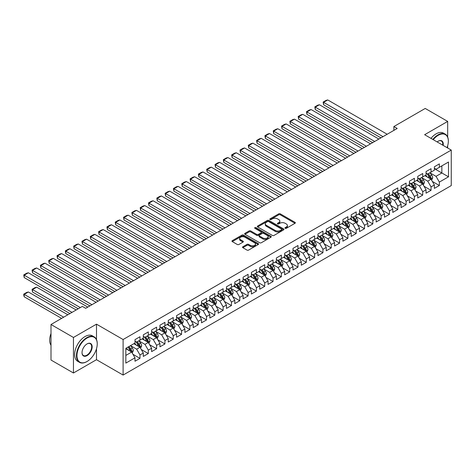 <?xml version="1.0" encoding="UTF-8"?>
<svg xmlns="http://www.w3.org/2000/svg" width="475" height="475" viewBox="0 0 475 475"><rect width="100%" height="100%" fill="white"/><g stroke="black" fill="none" stroke-linecap="round" stroke-linejoin="round"><path stroke-width="0.71" d="M285.202 228.303A0.808 0.469 0 0 0 286.348 228.303L295.017 223.292A1.152 0.665 0 0 0 295.355 222.822A1.152 0.665 0 0 0 295.017 222.348L280.327 213.869A1.152 0.665 0 0 0 278.694 213.869L270.02 218.874A0.808 0.469 0 0 0 269.782 219.207A0.808 0.469 0 0 0 270.02 219.533A0.808 0.469 0 0 0 271.166 219.533L272.288 218.886A3.693 2.132 0 0 1 277.507 218.886L278.736 219.592A3.693 2.132 0 0 1 279.817 221.101A3.693 2.132 0 0 1 278.736 222.609L277.614 223.256A0.808 0.469 0 0 0 277.376 223.588A0.808 0.469 0 0 0 277.614 223.915A0.808 0.469 0 0 0 278.754 223.915L279.876 223.268A3.693 2.132 0 0 1 285.101 223.268L286.324 223.974A3.693 2.132 0 0 1 287.405 225.482A3.693 2.132 0 0 1 286.324 226.991L285.202 227.638A0.808 0.469 0 0 0 284.964 227.97A0.808 0.469 0 0 0 285.202 228.303L285.202 227.638M242.862 246.763A1.152 0.665 0 0 0 242.523 247.232A1.152 0.665 0 0 0 242.862 247.707L246.982 250.088A1.152 0.665 0 0 0 248.615 250.088L258.246 244.524A1.152 0.665 0 0 0 258.584 244.055A1.152 0.665 0 0 0 258.246 243.58L243.55 235.095A1.152 0.665 0 0 0 241.917 235.095L232.287 240.659A1.152 0.665 0 0 0 231.948 241.128A1.152 0.665 0 0 0 232.287 241.603L237.268 244.477A1.152 0.665 0 0 0 238.901 244.477L243.022 242.096A1.152 0.665 0 0 0 243.36 241.627A1.152 0.665 0 0 0 243.022 241.152L240.552 239.727A3.087 1.781 0 0 1 239.649 238.468A3.087 1.781 0 0 1 241.555 236.823A3.087 1.781 0 0 1 244.922 237.209L254.594 242.79A3.087 1.781 0 0 1 255.497 244.055A3.087 1.781 0 0 1 253.591 245.7A3.087 1.781 0 0 1 250.224 245.314L248.615 244.382A1.152 0.665 0 0 0 246.982 244.382L242.862 246.763L242.862 247.707L246.982 245.343L246.982 244.382M96.49 339.572L96.49 324.164L73.453 337.464L51.003 324.502L82.353 306.399L85.678 308.322L397.195 128.47L393.87 126.552L393.87 130.387M96.49 324.164L123.102 339.53L451.25 150.076L451.25 185.606L123.102 375.06L123.102 339.53M447.676 137.061L447.676 121.41L424.638 134.71L451.25 150.076M447.676 121.41L425.22 108.448L393.87 126.552M272.365 235.428A1.152 0.665 0 0 0 273.998 235.428L283.634 229.864A1.152 0.665 0 0 0 283.973 229.395A1.152 0.665 0 0 0 283.634 228.926L268.939 220.442A1.152 0.665 0 0 0 267.306 220.442L257.676 226.005A1.152 0.665 0 0 0 257.337 226.474A1.152 0.665 0 0 0 257.676 226.943L272.365 235.428M255.182 228.475A0.808 0.469 0 0 1 256.001 228.588L270.922 237.203L261.309 242.755A1.152 0.665 0 0 1 259.677 242.755L244.981 234.276L244.981 233.332A1.152 0.665 0 0 0 244.643 233.801A1.152 0.665 0 0 0 244.981 234.276M244.981 233.332L249.102 230.951A1.152 0.665 0 0 1 250.735 230.951L256.696 234.389A1.152 0.665 0 0 0 258.329 234.389L261.06 232.815A1.152 0.665 0 0 0 261.398 232.34A1.152 0.665 0 0 0 261.06 231.871L254.855 228.291A0.808 0.469 0 0 1 254.624 227.958A0.808 0.469 0 0 1 255.123 227.525A0.808 0.469 0 0 1 256.001 227.626L270.94 236.253A1.152 0.665 0 0 1 271.278 236.722A1.152 0.665 0 0 1 270.94 237.197L270.94 236.253M434.37 168.655L441.851 172.977L441.851 165.87L448.507 162.028L439.357 167.313L439.357 163.905L434.37 166.784L434.37 170.192L431.045 172.11L431.045 168.702L426.051 171.582L426.051 174.996L422.726 176.914L422.726 173.506L417.739 176.385L417.739 179.793L414.408 181.717L414.408 178.303L409.42 181.189L409.42 184.597L406.095 186.515L406.095 183.107L401.102 185.986L401.102 189.394L397.777 191.318L397.777 187.91L392.789 190.79L392.789 194.198L389.464 196.116L389.464 192.708L384.471 195.593L384.471 199.001L381.146 200.919L381.146 197.511L376.158 200.391L376.158 203.799L372.827 205.723L372.827 202.314L367.84 205.194L367.84 208.602L364.515 210.52L364.515 207.112L359.527 209.992L359.527 213.406L356.197 215.323L356.197 211.915L351.209 214.795L351.209 218.203L347.884 220.127L347.884 216.713L342.891 219.598L342.891 223.007L339.566 224.924L339.566 221.516L334.578 224.396L334.578 227.804L331.253 229.728L331.253 226.32L326.26 229.199L326.26 232.607L322.935 234.525L322.935 231.117L317.947 233.997L317.947 237.411L314.616 239.329L314.616 235.921L309.629 238.8L309.629 242.208L306.304 244.132L306.304 240.724L301.31 243.604L301.31 247.012L297.985 248.93L297.985 245.522L292.998 248.401L292.998 251.809L289.673 253.733L289.673 250.325L284.679 253.205L284.679 256.613L281.354 258.537L281.354 255.123L276.367 258.008L276.367 261.416L273.036 263.334L273.036 259.926L268.048 262.806L268.048 266.214L264.723 268.137L264.723 264.729L259.73 267.609L259.73 271.017L256.405 272.935L256.405 269.527L251.417 272.407L251.417 275.821L248.092 277.738L248.092 274.33L243.099 277.21L243.099 280.618L239.774 282.542L239.774 279.134L234.787 282.013L234.787 285.422L231.456 287.339L231.456 283.931L226.468 286.811L226.468 290.219L223.143 292.143L223.143 288.735L218.156 291.614L218.156 295.022L214.825 296.946L214.825 293.532L209.837 296.418L209.837 299.826L206.512 301.744L206.512 298.336L201.519 301.215L201.519 304.623L198.194 306.547L198.194 303.139L193.206 306.019L193.206 309.427L189.881 311.345L189.881 307.937L184.888 310.816L184.888 314.23L181.563 316.148L181.563 312.74L176.575 315.62L176.575 319.028L173.244 320.952L173.244 317.537L168.257 320.423L168.257 323.831L164.932 325.749L164.932 322.341L159.938 325.221L159.938 328.629L156.613 330.553L156.613 327.144L151.626 330.024L151.626 333.432L148.301 335.35L148.301 331.942L143.308 334.827L143.308 338.236L139.982 340.153L139.982 336.745L134.995 339.625L134.995 343.033L125.845 348.317L125.845 363.102L134.995 357.823L131.664 352.064L125.845 348.697M448.507 162.028L448.507 176.819L439.357 182.097L436.032 176.338L430 172.858M432.333 181.45L439.357 185.505L439.357 182.097M439.357 185.505L434.37 188.391L434.37 184.977L431.045 186.901L427.714 181.141L421.687 177.656M424.015 186.253L431.045 190.309L431.045 186.901M431.045 190.309L426.051 193.188L426.051 189.78L422.726 191.704L419.401 185.939L413.369 182.459M415.702 191.051L422.726 195.112L422.726 191.704M422.726 195.112L417.739 197.992L417.739 194.584L414.408 196.502L411.083 190.742L405.056 187.263M407.384 195.854L414.408 199.91L414.408 196.502M414.408 199.91L409.42 202.789L409.42 199.381L406.095 201.305L402.77 195.54L396.738 192.06M399.065 200.658L406.095 204.713L406.095 201.305M406.095 204.713L401.102 207.593L401.102 204.185L397.777 206.102L394.452 200.343L388.425 196.864M390.753 205.455L397.777 209.517L397.777 206.102M397.777 209.517L392.789 212.396L392.789 208.988L389.464 210.906L386.133 205.147L380.107 201.661M382.434 210.259L389.464 214.314L389.464 210.906M389.464 214.314L384.471 217.194L384.471 213.786L381.146 215.709L377.821 209.944L371.788 206.465M374.122 215.062L381.146 219.118L381.146 215.709M381.146 219.118L376.158 221.997L376.158 218.589L372.827 220.507L369.503 214.748L363.476 211.268M365.803 219.86L372.827 223.915L372.827 220.507M372.827 223.915L367.84 226.801L367.84 223.387L364.515 225.31L361.19 219.551L355.157 216.066M357.485 224.663L364.515 228.718L364.515 225.31M364.515 228.718L359.527 231.598L359.527 228.19L356.197 230.114L352.872 224.348L346.845 220.869M349.173 229.461L356.197 233.522L356.197 230.114M356.197 233.522L351.209 236.402L351.209 232.993L347.884 234.911L344.553 229.152L338.527 225.672M340.854 234.264L347.884 238.319L347.884 234.911M347.884 238.319L342.891 241.199L342.891 237.791L339.566 239.715L336.241 233.949L330.208 230.47M332.542 239.067L339.566 243.123L339.566 239.715M339.566 243.123L334.578 246.002L334.578 242.594L331.253 244.512L327.922 238.753L321.896 235.273M324.223 243.865L331.253 247.926L331.253 244.512M331.253 247.926L326.26 250.806L326.26 247.398L322.935 249.316L319.61 243.556L313.577 240.071M315.905 248.668L322.935 252.724L322.935 249.316M322.935 252.724L317.947 255.603L317.947 252.195L314.616 254.119L311.291 248.354L305.265 244.874M307.592 253.472L314.616 257.527L314.616 254.119M314.616 257.527L309.629 260.407L309.629 256.999L306.304 258.917L302.979 253.157L296.946 249.678M299.274 258.269L306.304 262.325L306.304 258.917M306.304 262.325L301.31 265.21L301.31 261.796L297.985 263.72L294.66 257.961L288.628 254.475M290.961 263.073L297.985 267.128L297.985 263.72M297.985 267.128L292.998 270.008L292.998 266.6L289.673 268.523L286.342 262.758L280.315 259.279M282.643 267.87L289.673 271.932L289.673 268.523M289.673 271.932L284.679 274.811L284.679 271.403L281.354 273.321L278.029 267.562L271.997 264.082M274.33 272.674L281.354 276.729L281.354 273.321M281.354 276.729L276.367 279.609L276.367 276.201L273.036 278.124L269.711 272.359L263.684 268.88M266.012 277.477L273.036 281.533L273.036 278.124M273.036 281.533L268.048 284.412L268.048 281.004L264.723 282.922L261.398 277.163L255.366 273.683M257.693 282.275L264.723 286.336L264.723 282.922M264.723 286.336L259.73 289.216L259.73 285.808L256.405 287.725L253.08 281.966L247.053 278.481M249.381 287.078L256.405 291.133L256.405 287.725M256.405 291.133L251.417 294.013L251.417 290.605L248.092 292.529L244.762 286.763L238.735 283.284M241.062 291.876L248.092 295.937L248.092 292.529M248.092 295.937L243.099 298.817L243.099 295.408L239.774 297.326L236.449 291.567L230.417 288.087M232.75 296.679L239.774 300.734L239.774 297.326M239.774 300.734L234.787 303.62L234.787 300.206L231.456 302.13L228.131 296.37L222.104 292.885M224.432 301.483L231.456 305.538L231.456 302.13M231.456 305.538L226.468 308.418L226.468 305.009L223.143 306.927L219.818 301.168L213.786 297.688M216.113 306.28L223.143 310.341L223.143 306.927M223.143 310.341L218.156 313.221L218.156 309.813L214.825 311.731L211.5 305.971L205.473 302.486M207.801 311.083L214.825 315.139L214.825 311.731M214.825 315.139L209.837 318.018L209.837 314.61L206.512 316.534L203.181 310.769L197.155 307.289M199.482 315.887L206.512 319.942L206.512 316.534M206.512 319.942L201.519 322.822L201.519 319.414L198.194 321.332L194.869 315.572L188.836 312.093M191.17 320.684L198.194 324.74L198.194 321.332M198.194 324.74L193.206 327.625L193.206 324.217L189.881 326.135L186.55 320.376L180.524 316.89M182.851 325.488L189.881 329.543L189.881 326.135M189.881 329.543L184.888 332.423L184.888 329.015L181.563 330.938L178.238 325.173L172.205 321.694M174.533 330.285L181.563 334.347L181.563 330.938M181.563 334.347L176.575 337.226L176.575 333.818L173.244 335.736L169.919 329.977L163.893 326.497M166.22 335.089L173.244 339.144L173.244 335.736M173.244 339.144L168.257 342.03L168.257 338.616L164.932 340.539L161.607 334.774L155.574 331.295M157.902 339.892L164.932 343.947L164.932 340.539M164.932 343.947L159.938 346.827L159.938 343.419L156.613 345.337L153.288 339.577L147.262 336.098M149.589 344.69L156.613 348.751L156.613 345.337M156.613 348.751L151.626 351.631L151.626 348.223L148.301 350.14L144.97 344.381L138.943 340.896M141.271 349.493L148.301 353.548L148.301 350.14M148.301 353.548L143.308 356.428L143.308 353.02L139.982 354.944L136.657 349.178L130.625 345.699M132.958 354.297L139.982 358.352L139.982 354.944M139.982 358.352L134.995 361.232L134.995 357.823M134.995 341.115L136.657 342.077L139.982 340.153M125.845 355.425L131.664 352.064M143.308 336.312L144.97 337.274L148.301 335.35M136.657 349.178L139.982 347.261L133.831 343.71M143.308 353.02L139.982 347.261M151.626 331.514L153.288 332.47L156.613 330.553M144.97 344.381L148.301 342.457L142.144 338.907M151.626 348.223L148.301 342.457M159.938 326.711L161.607 327.673L164.932 325.749M153.288 339.577L156.613 337.66L150.462 334.103M159.938 343.419L156.613 337.66M168.257 321.907L169.919 322.869L173.244 320.952M161.607 334.774L164.932 332.856L158.775 329.306M168.257 338.616L164.932 332.856M176.575 317.11L178.238 318.066L181.563 316.148M169.919 329.977L173.244 328.053L167.093 324.502M176.575 333.818L173.244 328.053M184.888 312.307L186.55 313.268L189.881 311.345M178.238 325.173L181.563 323.255L175.406 319.699M184.888 329.015L181.563 323.255M193.206 307.503L194.869 308.465L198.194 306.547M186.55 320.376L189.881 318.452L183.724 314.901M193.206 324.217L189.881 318.452M201.519 302.706L203.181 303.668L206.512 301.744M194.869 315.572L198.194 313.654L192.042 310.098M201.519 319.414L198.194 313.654M209.837 297.902L211.5 298.864L214.825 296.946M203.181 310.769L206.512 308.851L200.355 305.3M209.837 314.61L206.512 308.851M218.156 293.105L219.818 294.061L223.143 292.143M211.5 305.971L214.825 304.048L208.673 300.497M218.156 309.813L214.825 304.048M226.468 288.301L228.131 289.263L231.456 287.339M219.818 301.168L223.143 299.25L216.986 295.693M226.468 305.009L223.143 299.25M234.787 283.498L236.449 284.46L239.774 282.542M228.131 296.37L231.456 294.447L225.304 290.896M234.787 300.206L231.456 294.447M243.099 278.7L244.762 279.656L248.092 277.738M236.449 291.567L239.774 289.643L233.623 286.092M243.099 295.408L239.774 289.643M251.417 273.897L253.08 274.859L256.405 272.935M244.762 286.763L248.092 284.846L241.935 281.289M251.417 290.605L248.092 284.846M259.73 269.099L261.398 270.055L264.723 268.137M253.08 281.966L256.405 280.042L250.254 276.492M259.73 285.808L256.405 280.042M268.048 264.296L269.711 265.258L273.036 263.334M261.398 277.163L264.723 275.245L258.566 271.688M268.048 281.004L264.723 275.245M276.367 259.493L278.029 260.454L281.354 258.537M269.711 272.359L273.036 270.441L266.885 266.891M276.367 276.201L273.036 270.441M284.679 254.695L286.342 255.651L289.673 253.733M278.029 267.562L281.354 265.638L275.203 262.087M284.679 271.403L281.354 265.638M292.998 249.892L294.66 250.853L297.985 248.93M286.342 262.758L289.673 260.84L283.516 257.284M292.998 266.6L289.673 260.84M301.31 245.088L302.979 246.05L306.304 244.132M294.66 257.961L297.985 256.037L291.834 252.486M301.31 261.796L297.985 256.037M309.629 240.291L311.291 241.252L314.616 239.329M302.979 253.157L306.304 251.233L300.147 247.683M309.629 256.999L306.304 251.233M317.947 235.487L319.61 236.449L322.935 234.525M311.291 248.354L314.616 246.436L308.465 242.879M317.947 252.195L314.616 246.436M326.26 230.69L327.922 231.646L331.253 229.728M319.61 243.556L322.935 241.632L316.777 238.082M326.26 247.398L322.935 241.632M334.578 225.886L336.241 226.848L339.566 224.924M327.922 238.753L331.253 236.835L325.096 233.278M334.578 242.594L331.253 236.835M342.891 221.083L344.553 222.045L347.884 220.127M336.241 233.949L339.566 232.032L333.414 228.481M342.891 237.791L339.566 232.032M351.209 216.285L352.872 217.241L356.197 215.323M344.553 229.152L347.884 227.228L341.727 223.678M351.209 232.993L347.884 227.228M359.527 211.482L361.19 212.444L364.515 210.52M352.872 224.348L356.197 222.431L350.045 218.874M359.527 228.19L356.197 222.431M367.84 206.678L369.503 207.64L372.827 205.723M361.19 219.551L364.515 217.627L358.358 214.077M367.84 223.387L364.515 217.627M376.158 201.881L377.821 202.843L381.146 200.919M369.503 214.748L372.827 212.824L366.676 209.273M376.158 218.589L372.827 212.824M384.471 197.078L386.133 198.039L389.464 196.116M377.821 209.944L381.146 208.026L374.995 204.47M384.471 213.786L381.146 208.026M392.789 192.28L394.452 193.236L397.777 191.318M386.133 205.147L389.464 203.223L383.307 199.672M392.789 208.988L389.464 203.223M401.102 187.477L402.77 188.438L406.095 186.515M394.452 200.343L397.777 198.425L391.626 194.869M401.102 204.185L397.777 198.425M409.42 182.673L411.083 183.635L414.408 181.717M402.77 195.54L406.095 193.622L399.938 190.071M409.42 199.381L406.095 193.622M417.739 177.876L419.401 178.832L422.726 176.914M411.083 190.742L414.408 188.818L408.257 185.268M417.739 194.584L414.408 188.818M426.051 173.072L427.714 174.034L431.045 172.11M419.401 185.939L422.726 184.021L416.575 180.464M426.051 189.78L422.726 184.021M434.37 168.269L436.032 169.231L439.357 167.313M427.714 181.141L431.045 179.217L424.887 175.667M434.37 184.977L431.045 179.217M51.003 324.502L51.003 360.032L73.453 372.994L96.49 359.694L123.102 375.06M73.453 337.464L73.453 372.994M447.676 148.01L447.676 145.748M436.032 176.338L441.851 172.977L448.507 176.819M96.49 359.694L96.49 348.745M285.528 228.416L286.324 227.953A3.693 2.132 0 0 0 287.405 226.444L287.405 225.482M279.817 221.101L279.817 222.062A3.693 2.132 0 0 1 278.736 223.571L277.934 224.034M295.005 223.303L280.327 214.831A1.152 0.665 0 0 0 278.694 214.831L270.346 219.646M283.617 229.876L268.939 221.403A1.152 0.665 0 0 0 267.306 221.403L257.688 226.955M281.592 229.728A0.808 0.469 0 0 0 281.829 229.395A0.808 0.469 0 0 0 281.592 229.069L268.696 221.617A0.808 0.469 0 0 0 267.55 221.617L266.368 222.306A3.693 2.132 0 0 0 265.288 223.814A3.693 2.132 0 0 0 266.368 225.322L275.185 230.411A3.693 2.132 0 0 0 280.41 230.411L281.592 229.728L281.592 230.684A0.808 0.469 0 0 0 281.829 230.357L281.829 229.395M265.288 223.814L265.288 224.77A3.693 2.132 0 0 0 266.368 226.278L266.368 225.322M281.592 230.684L280.41 231.367A3.693 2.132 0 0 1 275.185 231.367L266.368 226.278M244.999 234.282L249.102 231.913L249.102 230.951M261.398 232.34L261.398 233.302A1.152 0.665 0 0 1 261.06 233.771L258.329 235.351A1.152 0.665 0 0 1 256.696 235.351L250.735 231.913A1.152 0.665 0 0 0 249.102 231.913M262.877 237.963A3.087 1.781 0 0 0 266.243 238.349A3.087 1.781 0 0 0 268.149 236.698A3.087 1.781 0 0 0 267.247 235.44L263.839 233.474A1.152 0.665 0 0 0 262.206 233.474L259.469 235.054A1.152 0.665 0 0 0 259.13 235.523A1.152 0.665 0 0 0 259.469 235.992L262.877 237.963L262.877 238.919A3.087 1.781 0 0 0 266.243 239.305A3.087 1.781 0 0 0 268.149 237.66L268.149 236.698M259.13 235.523L259.13 236.485A1.152 0.665 0 0 0 259.469 236.954L259.469 235.992M262.877 238.919L259.469 236.954M255.497 244.055L255.497 245.011A3.087 1.781 0 0 1 253.591 246.662A3.087 1.781 0 0 1 250.224 246.276L248.615 245.343A1.152 0.665 0 0 0 246.982 245.343M239.649 238.468L239.649 239.43A3.087 1.781 0 0 0 240.552 240.688L240.552 239.727M243.004 242.107L240.552 240.688M258.228 244.53L243.55 236.057A1.152 0.665 0 0 0 241.917 236.057L232.305 241.609M431.656 180.286L432.689 177.769A3.117 1.799 -120 0 0 431.692 175.115L429.928 172.757M427.114 176.949L425.766 175.156M323.582 123.945L364.307 147.458L306.951 114.344L306.494 111.678L309.403 109.998L311.107 109.541L306.951 111.946L306.951 114.344M430.457 178.879L431.003 177.899A3.117 1.799 -120 0 0 430.113 176.029L428.349 173.666M427.34 173.814L429.519 176.73A1.585 0.914 60 0 1 429.81 177.211L431.003 177.899M426.793 173.5L429.115 176.605A3.117 1.799 60 0 1 430.006 178.475L430.071 178.659M383.016 136.657L323.582 102.339L323.582 104.743L380.938 137.857M387.173 134.253L327.738 99.94L323.582 102.339L323.125 102.077L326.034 100.397L327.738 99.94M323.582 104.743L323.125 102.077M423.344 185.084L424.371 182.572A3.117 1.799 -120 0 0 423.379 179.918L421.61 177.555M418.796 181.753L417.454 179.96M315.269 128.749L355.989 152.261L298.632 119.148L298.175 116.482L301.091 114.802L302.795 114.344L298.632 116.743L298.632 119.148M422.138 183.683L422.691 182.703A3.117 1.799 -120 0 0 421.8 180.827L420.031 178.469M419.021 178.618L421.206 181.527A1.585 0.914 60 0 1 421.491 182.014L422.691 182.703M418.475 178.297L420.803 181.402A3.117 1.799 60 0 1 421.693 183.279L421.753 183.457M415.025 189.887L416.058 187.37A3.117 1.799 -120 0 0 415.061 184.716L413.298 182.358M410.477 186.55L409.135 184.757M306.951 133.546L347.676 157.059L290.32 123.945L289.863 121.279L292.772 119.599L294.476 119.148L290.32 121.547L290.32 123.945M413.82 188.48L414.372 187.506A3.117 1.799 -120 0 0 413.482 185.63L411.718 183.273M410.709 183.415L412.888 186.331A1.585 0.914 60 0 1 413.179 186.812L414.372 187.506M410.157 183.101L412.484 186.206A3.117 1.799 60 0 1 413.375 188.082L413.44 188.26M374.704 141.455L315.269 107.142L315.269 109.541L372.62 142.654M378.86 139.056L319.426 104.743L315.269 107.142L314.812 106.881L317.722 105.201L319.426 104.743M315.269 109.541L314.812 106.881M366.385 146.258L306.494 111.678M370.542 143.86L311.107 109.541M447.052 147.648A14.345 8.283 120 0 0 448.341 141.194A14.345 8.283 120 0 0 438.193 135.333A14.345 8.283 120 0 0 433.247 139.68M432.814 139.43A14.701 8.485 -60 0 1 437.944 134.906A14.701 8.485 -60 0 1 445.295 134.176A14.701 8.485 -60 0 1 448.341 140.903A14.701 8.485 -60 0 1 448.341 141.051M437.142 141.93A7.173 4.144 -60 0 1 438.193 141.194L438.193 141.194A7.173 4.144 -60 0 1 443.157 145.403M442.694 145.136A6.822 3.937 120 0 0 441.352 140.998A6.822 3.937 120 0 0 438.069 141.265M430.985 138.373A14.701 8.485 -60 0 1 436.115 133.849A14.701 8.485 -60 0 1 443.466 133.119L445.295 134.176M86.842 361.617L87.091 361.469A14.345 8.283 120 0 0 97.238 343.9A14.345 8.283 120 0 0 87.091 338.04A14.345 8.283 120 0 0 76.95 355.615A14.345 8.283 120 0 0 87.091 361.469L86.842 361.617A14.701 8.485 -60 0 1 79.491 362.342A14.701 8.485 -60 0 1 77.241 350.562A14.701 8.485 -60 0 1 86.842 337.612A14.701 8.485 -60 0 1 94.192 336.882A14.701 8.485 -60 0 1 97.238 343.609A14.701 8.485 -60 0 1 97.238 343.758M87.091 343.9L87.091 343.9A7.173 4.144 -60 0 1 92.168 346.827A7.173 4.144 -60 0 1 87.091 355.615A7.173 4.144 -60 0 1 82.021 352.688A7.173 4.144 -60 0 1 87.091 343.9L87.091 343.9M82.021 352.539A6.822 3.937 120 0 0 83.434 355.52A6.822 3.937 120 0 0 86.842 355.181A6.822 3.937 120 0 0 91.301 349.173A6.822 3.937 120 0 0 90.256 343.704A6.822 3.937 120 0 0 86.967 343.971M51.003 345.26A14.701 8.485 -60 0 1 51.003 333.509M79.491 362.342L77.663 361.285A14.701 8.485 -60 0 1 75.412 349.505A14.701 8.485 -60 0 1 85.013 336.555A14.701 8.485 -60 0 1 92.364 335.825L94.192 336.882M406.707 194.691L407.74 192.173A3.117 1.799 -120 0 0 406.748 189.519L404.979 187.162M402.165 191.354L400.823 189.561M298.632 138.35L339.358 161.862L282.002 128.749L281.544 126.083L284.454 124.403L286.164 123.945L282.002 126.35L282.002 128.749M405.508 193.283L406.06 192.304A3.117 1.799 -120 0 0 405.163 190.428L403.4 188.07M402.39 188.219L404.575 191.134A1.585 0.914 60 0 1 404.86 191.615L406.06 192.304M401.844 187.904L404.166 191.003A3.117 1.799 60 0 1 405.062 192.88L405.122 193.064M398.394 199.488L399.422 196.971A3.117 1.799 -120 0 0 398.43 194.317L396.661 191.959M393.846 196.151L392.504 194.364M290.32 143.153L331.039 166.666L273.689 133.552L273.232 130.886L276.141 129.206L277.845 128.749L273.689 131.148L273.689 133.552M397.189 198.087L397.741 197.107A3.117 1.799 -120 0 0 396.851 195.231L395.081 192.874M394.078 193.022L396.257 195.932A1.585 0.914 60 0 1 396.548 196.412L397.741 197.107M393.526 192.702L395.853 195.807A3.117 1.799 60 0 1 396.744 197.683L396.809 197.861M358.067 151.062L298.175 116.482M362.229 148.657L302.795 114.344M349.754 155.859L289.863 121.279M353.911 153.461L294.476 119.148M390.076 204.292L391.109 201.774A3.117 1.799 -120 0 0 390.112 199.12L388.348 196.763M385.534 200.955L384.192 199.162M282.002 147.951L322.727 171.463L265.371 138.35L264.913 135.684L267.823 134.003L269.527 133.546L265.371 135.951L265.371 138.35M388.877 202.884L389.429 201.905A3.117 1.799 -120 0 0 388.532 200.034L386.769 197.677M385.759 197.82L387.938 200.735A1.585 0.914 60 0 1 388.229 201.216L389.429 201.905M385.213 197.505L387.535 200.61A3.117 1.799 60 0 1 388.425 202.481L388.491 202.665M341.436 160.663L281.544 126.083M345.598 158.258L286.164 123.945M381.763 209.089L382.791 206.578A3.117 1.799 -120 0 0 381.799 203.923L380.03 201.566M377.215 205.758L375.873 203.965M273.689 152.754L314.408 176.267L257.052 143.153L256.595 140.487L259.51 138.807L261.214 138.35L257.052 140.748L257.052 143.153M380.558 207.688L381.11 206.708A3.117 1.799 -120 0 0 380.22 204.832L378.45 202.475M377.441 202.623L379.626 205.533A1.585 0.914 60 0 1 379.911 206.019L381.11 206.708M376.895 202.308L379.222 205.408A3.117 1.799 60 0 1 380.113 207.284L380.172 207.462M333.123 165.46L273.232 130.886M337.28 163.062L277.845 128.749M373.445 213.893L374.478 211.375A3.117 1.799 -120 0 0 373.481 208.721L371.717 206.364M368.903 210.556L367.555 208.763M265.371 157.558L306.096 181.064L248.74 147.951L248.283 145.291L251.192 143.61L252.896 143.153L248.74 145.552L248.74 147.951M372.246 212.485L372.792 211.512A3.117 1.799 -120 0 0 371.901 209.635L370.138 207.278M369.128 207.427L371.308 210.336A1.585 0.914 60 0 1 371.598 210.817L372.792 211.512M368.576 207.106L370.904 210.211A3.117 1.799 60 0 1 371.794 212.088L371.86 212.266M324.805 170.264L264.913 135.684M328.961 167.865L269.527 133.546M365.133 218.696L366.16 216.178A3.117 1.799 -120 0 0 365.168 213.524L363.399 211.167M360.584 215.359L359.242 213.566M257.052 162.355L297.777 185.868L240.421 152.754L239.964 150.088L242.873 148.408L244.583 147.951L240.421 150.355L240.421 152.754M363.927 217.289L364.479 216.309A3.117 1.799 -120 0 0 363.589 214.439L361.819 212.076M360.81 212.224L362.995 215.139A1.585 0.914 60 0 1 363.28 215.62L364.479 216.309M360.264 211.909L362.585 215.015A3.117 1.799 60 0 1 363.482 216.885L363.541 217.069M316.487 175.067L256.595 140.487M320.649 172.662L261.214 138.35M356.814 223.493L357.847 220.982A3.117 1.799 -120 0 0 356.85 218.328L355.086 215.965M352.266 220.162L350.924 218.369M248.74 167.158L289.465 190.671L232.109 157.558L231.652 154.892L234.561 153.211L236.265 152.754L232.109 155.153L232.109 157.558M355.609 222.092L356.161 221.112A3.117 1.799 -120 0 0 355.27 219.236L353.501 216.879M352.497 217.027L354.677 219.937A1.585 0.914 60 0 1 354.968 220.424L356.161 221.112M351.945 216.707L354.273 219.812A3.117 1.799 60 0 1 355.163 221.688L355.229 221.867M308.174 179.865L248.283 145.291M312.33 177.466L252.896 143.153M348.496 228.297L349.529 225.779A3.117 1.799 -120 0 0 348.531 223.125L346.768 220.768M343.953 224.96L342.612 223.167M240.421 171.956L281.147 195.468L223.79 162.355L223.333 159.689L226.243 158.009L227.947 157.558L223.79 159.956L223.79 162.355M347.296 226.89L347.848 225.916A3.117 1.799 -120 0 0 346.952 224.04L345.188 221.683M344.179 221.825L346.358 224.74A1.585 0.914 60 0 1 346.649 225.221L347.848 225.916M343.633 221.51L345.954 224.616A3.117 1.799 60 0 1 346.851 226.492L346.91 226.67M299.856 184.668L239.964 150.088M304.018 182.269L244.583 147.951M340.183 233.1L341.21 230.583A3.117 1.799 -120 0 0 340.219 227.929L338.449 225.572M335.635 229.763L334.293 227.97M232.109 176.759L272.828 200.272L215.478 167.158L215.021 164.493L217.93 162.812L219.634 162.355L215.478 164.76L215.478 167.158M338.978 231.693L339.53 230.713A3.117 1.799 -120 0 0 338.639 228.837L336.87 226.48M335.861 226.628L338.046 229.544A1.585 0.914 60 0 1 338.331 230.025L339.53 230.713M335.314 226.314L337.642 229.413A3.117 1.799 60 0 1 338.532 231.289L338.598 231.473M291.543 189.472L231.652 154.892M295.699 187.067L236.265 152.754M331.865 237.898L332.898 235.38A3.117 1.799 -120 0 0 331.9 232.726L330.137 230.369M327.322 234.561L325.975 232.774M223.79 181.563L264.516 205.075L207.159 171.956L206.702 169.296L209.612 167.616L211.316 167.158L207.159 169.557L207.159 171.956M330.665 236.491L331.212 235.517A3.117 1.799 -120 0 0 330.321 233.641L328.558 231.283M327.548 231.432L329.727 234.341A1.585 0.914 60 0 1 330.018 234.822L331.212 235.517M326.996 231.111L329.323 234.217A3.117 1.799 60 0 1 330.214 236.093L330.279 236.271M283.225 194.269L223.333 159.689M287.381 191.87L227.947 157.558M323.552 242.701L324.579 240.184A3.117 1.799 -120 0 0 323.588 237.53L321.818 235.172M319.004 239.364L317.662 237.571M215.478 186.36L256.197 209.873L198.841 176.759L198.384 174.093L201.299 172.413L203.003 171.956L198.841 174.361L198.841 176.759M322.347 241.294L322.899 240.314A3.117 1.799 -120 0 0 322.008 238.444L320.239 236.081M319.23 236.229L321.415 239.145A1.585 0.914 60 0 1 321.7 239.626L322.899 240.314M318.683 235.915L321.011 239.02A3.117 1.799 60 0 1 321.902 240.89L321.961 241.074M274.912 199.072L215.021 164.493M279.068 196.668L219.634 162.355M315.234 247.499L316.267 244.987A3.117 1.799 -120 0 0 315.269 242.333L313.506 239.97M310.686 244.168L309.344 242.375M207.159 191.164L247.885 214.676L190.528 181.563L190.071 178.897L192.981 177.217L194.685 176.759L190.528 179.158L190.528 181.563M314.028 246.098L314.581 245.118A3.117 1.799 -120 0 0 313.69 243.242L311.921 240.884M310.917 241.033L313.096 243.942A1.585 0.914 60 0 1 313.387 244.429L314.581 245.118M310.365 240.718L312.692 243.817A3.117 1.799 60 0 1 313.583 245.694L313.648 245.872M266.594 203.87L206.702 169.296M270.75 201.471L211.316 167.158M306.915 252.302L307.948 249.785A3.117 1.799 -120 0 0 306.957 247.131L305.188 244.773M302.373 248.965L301.031 247.172M198.841 195.967L239.566 219.474L182.21 186.36L181.753 183.7L184.662 182.02L186.366 181.563L182.21 183.962L182.21 186.36M305.716 250.895L306.268 249.921A3.117 1.799 -120 0 0 305.372 248.045L303.608 245.688M302.599 245.83L304.784 248.746A1.585 0.914 60 0 1 305.069 249.227L306.268 249.921M302.053 245.516L304.374 248.621A3.117 1.799 60 0 1 305.271 250.497L305.33 250.675M258.275 208.673L198.384 174.093M262.438 206.275L203.003 171.956M298.603 257.106L299.63 254.588A3.117 1.799 -120 0 0 298.638 251.934L296.869 249.577M294.055 253.769L292.713 251.976M190.528 200.765L231.248 224.277L173.898 191.164L173.44 188.498L176.35 186.817L178.054 186.36L173.898 188.765L173.898 191.164M297.397 255.698L297.95 254.719A3.117 1.799 -120 0 0 297.059 252.848L295.29 250.485M294.28 250.634L296.465 253.549A1.585 0.914 60 0 1 296.756 254.03L297.95 254.719M293.734 250.319L296.062 253.424A3.117 1.799 60 0 1 296.952 255.295L297.017 255.479M249.963 213.477L190.071 178.897M254.119 211.072L194.685 176.759M290.284 261.903L291.317 259.386A3.117 1.799 -120 0 0 290.32 256.738L288.557 254.374M285.742 258.572L284.4 256.779M182.21 205.568L222.935 229.081L165.579 195.967L165.122 193.301L168.031 191.621L169.735 191.164L165.579 193.562L165.579 195.967M289.085 260.502L289.631 259.522A3.117 1.799 -120 0 0 288.741 257.646L286.977 255.289M285.968 255.437L288.147 258.347A1.585 0.914 60 0 1 288.438 258.833L289.631 259.522M285.422 255.117L287.743 258.222A3.117 1.799 60 0 1 288.634 260.098L288.699 260.276M241.644 218.274L181.753 183.7M245.801 215.876L186.366 181.563M281.972 266.707L282.999 264.189A3.117 1.799 -120 0 0 282.007 261.535L280.238 259.178M277.424 263.37L276.082 261.577M173.898 210.366L214.617 233.878L157.261 200.765L156.803 198.099L159.719 196.418L161.423 195.967L157.261 198.366L157.261 200.765M280.767 265.299L281.319 264.32A3.117 1.799 -120 0 0 280.428 262.449L278.659 260.092M277.649 260.235L279.834 263.15A1.585 0.914 60 0 1 280.119 263.631L281.319 264.32M277.103 259.92L279.431 263.025A3.117 1.799 60 0 1 280.321 264.902L280.381 265.08M233.332 223.078L173.44 188.498M237.488 220.679L178.054 186.36M273.653 271.504L274.687 268.993A3.117 1.799 -120 0 0 273.689 266.338L271.926 263.981M269.111 268.173L267.763 266.38M165.579 215.169L206.304 238.682L148.948 205.568L148.491 202.902L151.4 201.222L153.104 200.765L148.948 203.169L148.948 205.568M272.448 270.103L273 269.123A3.117 1.799 -120 0 0 272.11 267.247L270.346 264.89M269.337 265.038L271.516 267.953A1.585 0.914 60 0 1 271.807 268.434L273 269.123M268.785 264.723L271.112 267.823A3.117 1.799 60 0 1 272.003 269.699L272.068 269.883M225.013 227.875L165.122 193.301M229.17 225.477L169.735 191.164M265.335 276.308L266.368 273.79A3.117 1.799 -120 0 0 265.377 271.136L263.607 268.779M260.793 272.971L259.451 271.183M157.261 219.973L197.986 243.485L140.63 210.366L140.173 207.706L143.082 206.025L144.792 205.568L140.63 207.967L140.63 210.366M264.136 274.9L264.688 273.927A3.117 1.799 -120 0 0 263.791 272.05L262.028 269.693M261.018 269.842L263.203 272.751A1.585 0.914 60 0 1 263.488 273.232L264.688 273.927M260.472 269.521L262.794 272.626A3.117 1.799 60 0 1 263.69 274.502L263.75 274.681M216.695 232.679L156.803 198.099M220.857 230.28L161.423 195.967M257.022 281.111L258.05 278.593A3.117 1.799 -120 0 0 257.058 275.939L255.289 273.582M252.474 277.774L251.132 275.981M148.948 224.77L189.667 248.283L132.317 215.169L131.86 212.503L134.769 210.823L136.473 210.366L132.317 212.77L132.317 215.169M255.817 279.704L256.369 278.724A3.117 1.799 -120 0 0 255.479 276.854L253.709 274.491M252.706 274.639L254.885 277.554A1.585 0.914 60 0 1 255.176 278.035L256.369 278.724M252.154 274.324L254.481 277.43A3.117 1.799 60 0 1 255.372 279.3L255.437 279.484M208.382 237.482L148.491 202.902M212.539 235.078L153.104 200.765M248.704 285.908L249.737 283.397A3.117 1.799 -120 0 0 248.74 280.743L246.976 278.38M244.162 282.577L242.82 280.784M140.63 229.573L181.355 253.086L123.999 219.973L123.542 217.307L126.451 215.626L128.155 215.169L123.999 217.568L123.999 219.973M247.505 284.507L248.057 283.527A3.117 1.799 -120 0 0 247.16 281.651L245.397 279.294M244.388 279.442L246.567 282.352A1.585 0.914 60 0 1 246.857 282.839L248.057 283.527M243.841 279.128L246.163 282.227A3.117 1.799 60 0 1 247.053 284.103L247.119 284.282M200.064 242.28L140.173 207.706M204.226 239.881L144.792 205.568M240.392 290.712L241.419 288.194A3.117 1.799 -120 0 0 240.427 285.54L238.658 283.183M235.843 287.375L234.502 285.582M132.317 234.377L173.037 257.883L115.68 224.77L115.223 222.11L118.138 220.43L119.843 219.973L115.68 222.371L115.68 224.77M239.186 289.305L239.738 288.331A3.117 1.799 -120 0 0 238.848 286.455L237.078 284.098M236.069 284.24L238.254 287.155A1.585 0.914 60 0 1 238.539 287.636L239.738 288.331M235.523 283.925L237.85 287.031A3.117 1.799 60 0 1 238.741 288.907L238.8 289.085M232.073 295.515L233.106 292.998A3.117 1.799 -120 0 0 232.109 290.344L230.345 287.987M227.531 292.178L226.183 290.385M123.999 239.174L164.724 262.687L107.368 229.573L106.911 226.908L109.82 225.227L111.524 224.77L107.368 227.175L107.368 229.573M230.874 294.108L231.42 293.128A3.117 1.799 -120 0 0 230.529 291.258L228.766 288.895M227.757 289.043L229.936 291.959A1.585 0.914 60 0 1 230.227 292.44L231.42 293.128M227.204 288.729L229.532 291.834A3.117 1.799 60 0 1 230.422 293.704L230.488 293.888M223.761 300.313L224.788 297.795A3.117 1.799 -120 0 0 223.796 295.141L222.027 292.784M219.213 296.982L217.871 295.189M115.68 243.978L156.406 267.49L99.049 234.377L98.592 231.711L101.502 230.031L103.212 229.573L99.049 231.972L99.049 234.377M222.555 298.912L223.107 297.932A3.117 1.799 -120 0 0 222.217 296.056L220.447 293.698M219.438 293.847L221.623 296.756A1.585 0.914 60 0 1 221.908 297.237L223.107 297.932M218.892 293.526L221.213 296.632A3.117 1.799 60 0 1 222.11 298.508L222.169 298.686M215.442 305.116L216.475 302.599A3.117 1.799 -120 0 0 215.478 299.945L213.714 297.587M210.894 301.779L209.552 299.986M107.368 248.775L148.093 272.288L90.737 239.174L90.28 236.508L93.189 234.828L94.893 234.377L90.737 236.776L90.737 239.174M214.237 303.709L214.789 302.729A3.117 1.799 -120 0 0 213.898 300.859L212.129 298.502M211.126 298.644L213.305 301.56A1.585 0.914 60 0 1 213.596 302.041L214.789 302.729M210.573 298.33L212.901 301.435A3.117 1.799 60 0 1 213.792 303.305L213.857 303.489M207.124 309.914L208.157 307.402A3.117 1.799 -120 0 0 207.159 304.748L205.396 302.391M202.582 306.583L201.24 304.79M99.049 253.579L139.775 277.091L82.418 243.978L81.961 241.312L84.871 239.632L86.575 239.174L82.418 241.573L82.418 243.978M205.924 308.512L206.477 307.533A3.117 1.799 -120 0 0 205.58 305.657L203.817 303.299M202.807 303.448L204.986 306.363A1.585 0.914 60 0 1 205.277 306.844L206.477 307.533M202.261 303.133L204.583 306.233A3.117 1.799 60 0 1 205.479 308.109L205.538 308.287M198.811 314.717L199.838 312.2A3.117 1.799 -120 0 0 198.847 309.546L197.078 307.188M194.263 311.38L192.921 309.587M90.737 258.382L131.456 281.895L74.106 248.775L73.649 246.115L76.558 244.435L78.262 243.978L74.106 246.377L74.106 248.775M197.606 313.31L198.158 312.336A3.117 1.799 -120 0 0 197.268 310.46L195.498 308.103M194.489 308.251L196.674 311.161A1.585 0.914 60 0 1 196.959 311.642L198.158 312.336M193.942 307.931L196.27 311.036A3.117 1.799 60 0 1 197.161 312.912L197.226 313.09M190.493 319.521L191.526 317.003A3.117 1.799 -120 0 0 190.528 314.349L188.765 311.992M185.951 316.184L184.603 314.391M82.418 263.18L123.144 286.692L65.787 253.579L65.33 250.913L68.24 249.232L69.944 248.775L65.787 251.18L65.787 253.579M189.293 318.113L189.84 317.134A3.117 1.799 -120 0 0 188.949 315.263L187.186 312.9M186.176 313.049L188.355 315.964A1.585 0.914 60 0 1 188.646 316.445L189.84 317.134M185.624 312.734L187.952 315.839A3.117 1.799 60 0 1 188.842 317.71L188.908 317.894M191.752 247.083L131.86 212.503M195.908 244.684L136.473 210.366M183.433 251.887L123.542 217.307M187.589 249.482L128.155 215.169M175.115 256.684L115.223 222.11M179.277 254.285L119.843 219.973M166.802 261.488L106.911 226.908M170.958 259.089L111.524 224.77M158.484 266.285L98.592 231.711M162.646 263.886L103.212 229.573M150.171 271.088L90.28 236.508M154.328 268.69L94.893 234.377M141.853 275.892L81.961 241.312M146.009 273.487L86.575 239.174M182.18 324.318L183.208 321.807A3.117 1.799 -120 0 0 182.216 319.152L180.447 316.789M177.632 320.987L176.29 319.194M74.106 267.983L114.825 291.496L57.469 258.382L57.012 255.716L59.927 254.036L61.631 253.579L57.469 255.977L57.469 258.382M180.975 322.917L181.527 321.937A3.117 1.799 -120 0 0 180.637 320.061L178.867 317.704M177.858 317.852L180.043 320.762A1.585 0.914 60 0 1 180.328 321.248L181.527 321.937M177.312 317.537L179.639 320.637A3.117 1.799 60 0 1 180.53 322.513L180.589 322.691M133.54 280.689L73.649 246.115M137.697 278.291L78.262 243.978M173.862 329.122L174.895 326.604A3.117 1.799 -120 0 0 173.898 323.95L172.134 321.593M169.314 325.785L167.972 323.992M65.787 272.787L106.513 296.293L49.157 263.18L48.699 260.514L51.609 258.833L53.313 258.382L49.157 260.781L49.157 263.18M172.657 327.714L173.209 326.741A3.117 1.799 -120 0 0 172.318 324.864L170.549 322.507M169.545 322.65L171.724 325.565A1.585 0.914 60 0 1 172.015 326.046L173.209 326.741M168.993 322.335L171.321 325.44A3.117 1.799 60 0 1 172.211 327.317L172.277 327.495M125.222 285.493L65.33 250.913M129.378 283.094L69.944 248.775M165.543 333.925L166.577 331.407A3.117 1.799 -120 0 0 165.585 328.753L163.816 326.396M161.001 330.588L159.659 328.795M57.469 277.584L98.194 301.097L40.838 267.983L40.381 265.317L43.29 263.637L45 263.18L40.838 265.584L40.838 267.983M164.344 332.518L164.896 331.538A3.117 1.799 -120 0 0 164 329.662L162.236 327.305M161.227 327.453L163.412 330.368A1.585 0.914 60 0 1 163.697 330.849L164.896 331.538M160.681 327.138L163.002 330.244A3.117 1.799 60 0 1 163.899 332.114L163.958 332.298M116.903 290.296L57.012 255.716M121.066 287.892L61.631 253.579M157.231 338.723L158.258 336.205A3.117 1.799 -120 0 0 157.267 333.551L155.497 331.194M152.683 335.392L151.341 333.598M49.157 282.387L89.876 305.9L32.526 272.787L32.068 270.121L34.978 268.44L36.682 267.983L32.526 270.382L32.526 272.787M156.026 337.321L156.578 336.342A3.117 1.799 -120 0 0 155.687 334.465L153.918 332.108M152.908 332.257L155.093 335.166A1.585 0.914 60 0 1 155.384 335.647L156.578 336.342M152.362 331.936L154.69 335.041A3.117 1.799 60 0 1 155.58 336.918L155.646 337.096M108.591 295.094L48.699 260.514M112.747 292.695L53.313 258.382M148.912 343.526L149.946 341.008A3.117 1.799 -120 0 0 148.948 338.354L147.185 335.997M144.37 340.189L143.028 338.396M40.838 287.185L78.238 308.78L24.207 277.584L23.75 274.918L26.659 273.238L28.363 272.787L24.207 275.185L24.207 277.584M147.713 342.119L148.259 341.139A3.117 1.799 -120 0 0 147.369 339.269L145.605 336.912M144.596 337.054L146.775 339.969A1.585 0.914 60 0 1 147.066 340.45L148.259 341.139M144.05 336.739L146.371 339.845A3.117 1.799 60 0 1 147.262 341.715L147.327 341.899M100.272 299.897L40.381 265.317M104.429 297.493L45 263.18M140.6 348.323L141.627 345.812A3.117 1.799 -120 0 0 140.636 343.158L138.866 340.801M71.998 312.378L32.526 289.59L36.682 287.185L76.154 309.979M136.052 344.992L134.71 343.199M32.526 291.988L32.068 289.322L32.526 289.59L32.526 291.988L69.92 313.577M139.395 346.922L139.947 345.942A3.117 1.799 -120 0 0 139.056 344.066L137.287 341.709M136.278 341.858L138.463 344.767A1.585 0.914 60 0 1 138.748 345.254L139.947 345.942M135.731 341.543L138.059 344.642A3.117 1.799 60 0 1 138.949 346.518L139.009 346.697M32.068 289.322L34.978 287.642L36.682 287.185M91.96 304.695L32.068 270.121M96.116 302.296L36.682 267.983M132.282 353.127L133.315 350.609A3.117 1.799 -120 0 0 132.317 347.955L130.554 345.598M63.686 317.181L24.207 294.387L28.363 291.988L67.842 314.782M127.739 349.79L126.392 347.997M24.207 296.792L23.75 295.088L23.75 294.126L24.207 294.387L24.207 296.792L61.602 318.381M131.082 351.72L131.628 350.746A3.117 1.799 -120 0 0 130.738 348.87L128.974 346.512M128.191 346.964L130.144 349.57A1.585 0.914 60 0 1 130.435 350.051L131.628 350.746M127.971 347.088L129.74 349.446A3.117 1.799 60 0 1 130.631 351.322L130.696 351.5M23.75 294.126L26.659 292.446L28.363 291.988M80.317 307.58L23.75 274.918M87.798 307.099L28.363 272.787M286.324 227.953L286.324 226.991M277.614 223.915L277.614 223.256M278.736 223.571L278.736 222.609M270.02 219.533L270.02 218.874M278.694 214.831L278.694 213.869M280.327 214.831L280.327 213.869M295.017 223.292L295.017 222.348M257.676 226.943L257.676 226.005M267.306 221.403L267.306 220.442M268.939 221.403L268.939 220.442M283.634 229.864L283.634 228.926M275.185 231.367L275.185 230.411M280.41 231.367L280.41 230.411M250.735 231.913L250.735 230.951M256.696 235.351L256.696 234.389M258.329 235.351L258.329 234.389M261.06 233.771L261.06 232.815M256.001 228.588L256.001 227.626M248.615 245.343L248.615 244.382M250.224 246.276L250.224 245.314M243.022 242.096L243.022 241.152M232.287 241.603L232.287 240.659M241.917 236.057L241.917 235.095M243.55 236.057L243.55 235.095M258.246 244.524L258.246 243.58M430.653 178.992L432.666 177.828M430.113 176.029L431.692 175.115M427.815 177.353L429.115 176.605M422.334 183.795L424.353 182.632M421.8 180.827L423.379 179.918M419.496 182.157L420.803 181.402M414.022 188.593L416.035 187.429M413.482 185.63L415.061 184.716M411.184 186.954L412.484 186.206M405.703 193.396L407.722 192.232M405.163 190.428L406.748 189.519M402.865 191.757L404.166 191.003M397.385 198.2L399.404 197.036M396.851 195.231L398.43 194.317M394.553 196.561L395.853 195.807M389.072 202.997L391.085 201.833M388.532 200.034L390.112 199.12M386.234 201.358L387.535 200.61M380.754 207.801L382.773 206.637M380.22 204.832L381.799 203.923M377.916 206.162L379.222 205.408M372.442 212.598L374.454 211.434M371.901 209.635L373.481 208.721M369.603 210.965L370.904 210.211M364.123 217.402L366.142 216.238M363.589 214.439L365.168 213.524M361.285 215.763L362.585 215.015M355.805 222.205L357.823 221.041M355.27 219.236L356.85 218.328M352.973 220.566L354.273 219.812M347.492 227.002L349.511 225.839M346.952 224.04L348.531 223.125M344.654 225.364L345.954 224.616M339.174 231.806L341.192 230.642M338.639 228.837L340.219 227.929M336.336 230.167L337.642 229.413M330.861 236.609L332.874 235.446M330.321 233.641L331.9 232.726M328.023 234.971L329.323 234.217M322.543 241.407L324.562 240.243M322.008 238.444L323.588 237.53M319.705 239.768L321.011 239.02M314.23 246.21L316.243 245.047M313.69 243.242L315.269 242.333M311.392 244.572L312.692 243.817M305.912 251.008L307.931 249.844M305.372 248.045L306.957 247.131M303.074 249.375L304.374 248.621M297.593 255.811L299.612 254.648M297.059 252.848L298.638 251.934M294.755 254.172L296.062 253.424M289.281 260.615L291.294 259.451M288.741 257.646L290.32 256.738M286.443 258.976L287.743 258.222M280.962 265.412L282.981 264.248M280.428 262.449L282.007 261.535M278.124 263.773L279.431 263.025M272.65 270.216L274.663 269.052M272.11 267.247L273.689 266.338M269.812 268.577L271.112 267.823M264.332 275.019L266.35 273.849M263.791 272.05L265.377 271.136M261.493 273.38L262.794 272.626M256.013 279.817L258.032 278.653M255.479 276.854L257.058 275.939M253.181 278.178L254.481 277.43M247.701 284.62L249.713 283.456M247.16 281.651L248.74 280.743M244.862 282.981L246.163 282.227M239.382 289.418L241.401 288.254M238.848 286.455L240.427 285.54M236.544 287.785L237.85 287.031M231.07 294.221L233.083 293.057M230.529 291.258L232.109 290.344M228.232 292.582L229.532 291.834M222.751 299.024L224.77 297.861M222.217 296.056L223.796 295.141M219.913 297.386L221.213 296.632M214.433 303.822L216.452 302.658M213.898 300.859L215.478 299.945M211.601 302.183L212.901 301.435M206.12 308.625L208.139 307.462M205.58 305.657L207.159 304.748M203.282 306.987L204.583 306.233M197.802 313.429L199.821 312.259M197.268 310.46L198.847 309.546M194.964 311.79L196.27 311.036M189.489 318.226L191.502 317.062M188.949 315.263L190.528 314.349M186.651 316.588L187.952 315.839M181.171 323.03L183.19 321.866M180.637 320.061L182.216 319.152M178.333 321.391L179.639 320.637M172.858 327.827L174.871 326.663M172.318 324.864L173.898 323.95M170.02 326.194L171.321 325.44M164.54 332.631L166.559 331.467M164 329.662L165.585 328.753M161.702 330.992L163.002 330.244M156.222 337.434L158.24 336.27M155.687 334.465L157.267 333.551M153.383 335.795L154.69 335.041M147.909 342.232L149.922 341.068M147.369 339.269L148.948 338.354M145.071 340.593L146.371 339.845M139.591 347.035L141.609 345.871M139.056 344.066L140.636 343.158M136.752 345.396L138.059 344.642M131.278 351.838L133.291 350.669M130.738 348.87L132.317 347.955M128.44 350.2L129.74 349.446"/></g></svg>
